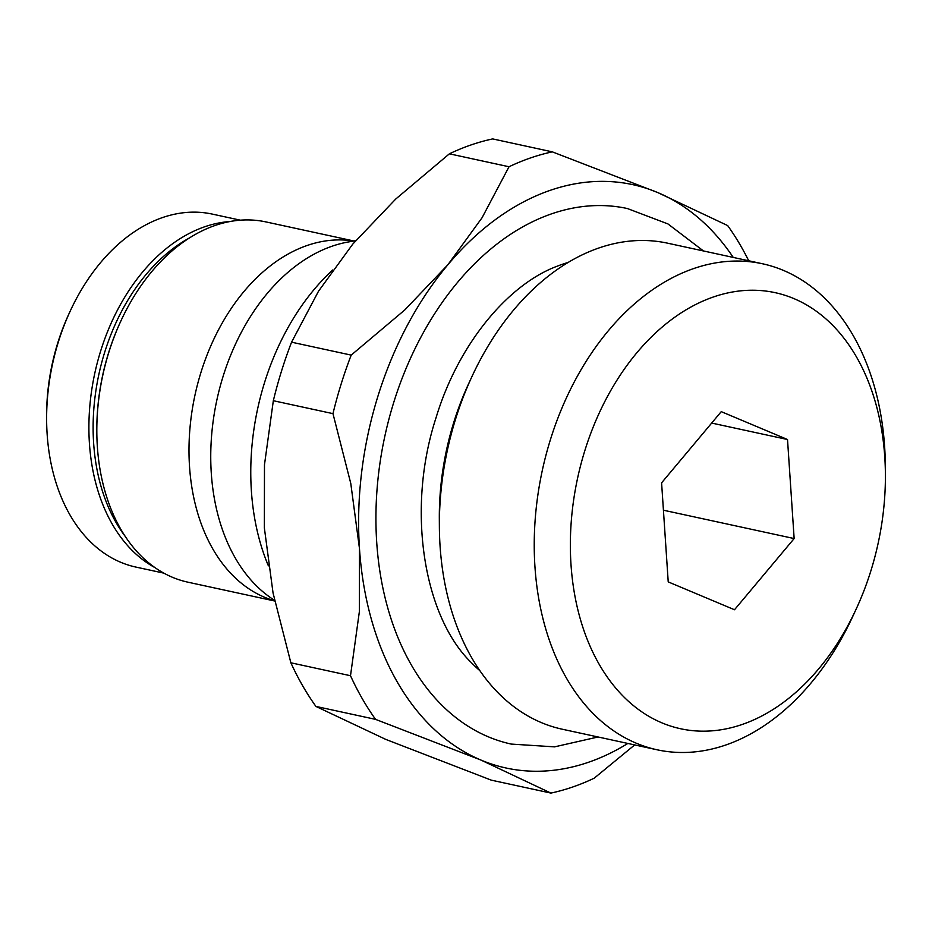 <?xml version="1.0" encoding="UTF-8"?>
<svg xmlns="http://www.w3.org/2000/svg" width="932" height="932" viewBox="0 0 932 932"><rect width="100%" height="100%" fill="white"/><g stroke="black" fill="none" stroke-linecap="round" stroke-linejoin="round"><path stroke-width="1.4" d="M163.834 573.133L135.839 567.064A180.575 124.445 -77.8 0 1 46.623 419.983A180.575 124.445 -77.8 0 1 58.367 341.928A180.575 124.445 -77.8 0 1 70.249 311.008A180.575 124.445 -77.8 0 1 212.391 214.115L240.386 220.185M46.623 419.983L46.6 417.152A171.628 118.282 -77.8 0 1 57.761 342.964A171.628 118.282 -77.8 0 1 69.061 313.583L70.249 311.008M274.684 601L187.891 582.174A184.303 127.02 -77.8 0 1 96.823 432.052A184.303 127.02 -77.8 0 1 108.811 352.378A184.303 127.02 -77.8 0 1 120.95 320.829A184.303 127.02 -77.8 0 1 266.028 221.933L353.904 240.992M96.823 432.052L96.811 431.108A181.321 124.97 -77.8 0 1 108.613 352.727A181.321 124.97 -77.8 0 1 120.554 321.68L120.95 320.829M290.866 662.792L350.502 675.723A328.32 226.278 102.2 0 0 375.561 719.364L315.925 706.421A328.32 226.278 -77.8 0 1 290.866 662.792L273.053 592.997L264.362 527.908L264.478 464.73L273.332 400.713A328.32 226.278 -77.8 0 1 281.522 371.053A328.32 226.278 -77.8 0 1 291.565 342.184L351.201 355.115A328.32 226.278 102.2 0 0 341.159 383.996A328.32 226.278 102.2 0 0 332.969 413.645L350.782 483.452L359.472 548.54A298.473 205.704 -77.8 0 1 378.031 395.879A298.473 205.704 -77.8 0 1 447.849 264.781L404.826 309.913L351.201 355.115M332.969 413.645L273.332 400.713M856.193 609.015L852.803 616.355A248.658 171.371 -77.8 0 1 657.072 749.782L562.229 729.208A248.658 171.371 -77.8 0 1 439.368 526.685A248.658 171.371 -77.8 0 1 455.55 419.19A248.658 171.371 -77.8 0 1 471.918 376.621A248.658 171.371 -77.8 0 1 667.65 243.194L762.493 263.768A248.658 171.371 -77.8 0 1 885.342 466.291L885.4 474.376A223.109 153.768 -77.8 0 1 870.884 570.815A223.109 153.768 -77.8 0 1 856.193 609.015A223.109 153.768 -77.8 0 1 648.812 716.3A223.109 153.768 -77.8 0 1 584.853 450.575A223.109 153.768 -77.8 0 1 761.001 290.574A223.109 153.768 -77.8 0 1 885.4 474.376M439.368 526.685L439.322 518.6A223.109 153.768 -77.8 0 1 453.837 422.161A223.109 153.768 -77.8 0 1 468.528 383.961L471.918 376.621M657.072 749.782A248.658 171.371 -77.8 0 1 550.381 439.764A248.658 171.371 -77.8 0 1 762.493 263.768M568.31 262.393A223.109 153.768 102.2 0 0 557.173 266.202C508.045 284.493 458.323 343.966 436.106 417.536C405.933 509.524 423.78 616.46 471.219 662.501A223.109 153.768 102.2 0 0 479.77 670.586M598.053 736.979L554.563 746.858L511.272 744.086A273.996 188.835 -77.8 0 1 393.723 402.473A273.996 188.835 -77.8 0 1 627.434 208.547L667.976 223.948L703.474 250.964M787.517 439.508L794.146 538.556L734.498 609.749L668.221 581.894L661.592 482.834L721.252 411.641L787.517 439.508L711.687 423.058M794.146 538.556L663.421 510.212M315.925 706.421L385.86 739.437L491.269 780.142L550.917 793.085A328.32 226.278 102.2 0 0 594.208 778.185L634.68 744.924M748.722 260.774A328.32 226.278 102.2 0 0 727.671 225.579L657.736 192.563L552.327 151.858A328.32 226.278 102.2 0 0 509.023 166.758L449.387 153.815A328.32 226.278 -77.8 0 1 492.678 138.915L552.327 151.858M375.561 719.364L480.97 760.069A298.473 205.704 -77.8 0 1 359.472 548.54L359.356 611.707L350.502 675.723M509.023 166.758L482.065 217.739L447.849 264.781A298.473 205.704 -77.8 0 1 657.736 192.563A298.473 205.704 -77.8 0 1 733.251 257.418M627.842 743.445A298.473 205.704 -77.8 0 1 480.97 760.069L550.917 793.085M291.565 342.184L318.523 291.203L352.739 244.149L395.762 199.017L449.387 153.815M154.922 567.588A180.575 124.445 -77.8 0 1 100.633 351.096A180.575 124.445 -77.8 0 1 229.983 221.536M125.144 536.296A177.593 122.395 -77.8 0 1 104.664 352.354A177.593 122.395 -77.8 0 1 189.907 237.683M274.649 600.802A184.303 127.02 -77.8 0 1 264.537 597.249A184.303 127.02 -77.8 0 1 200.963 372.369A184.303 127.02 -77.8 0 1 353.577 241.05M268.404 565.864A211.844 145.998 -77.8 0 1 264.548 382.574A211.844 145.998 -77.8 0 1 332.712 269.989M274.567 600.406L271.165 598.076A189.301 130.468 -77.8 0 1 223.051 376.505A189.301 130.468 -77.8 0 1 348.417 241.959L355.686 240.677"/></g></svg>
